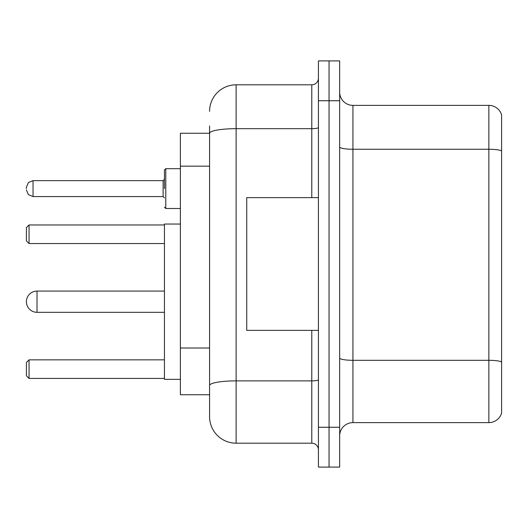 <?xml version="1.0" encoding="UTF-8"?>
<svg xmlns="http://www.w3.org/2000/svg" width="528" height="528" viewBox="0 0 528 528"><rect width="100%" height="100%" fill="white"/><g stroke="black" fill="none" stroke-linecap="round" stroke-linejoin="round"><path stroke-width="0.79" d="M209.576 133.254L180.378 133.254L180.378 394.746L209.576 394.746L209.576 416.645L209.576 125.954M318.424 427.264L318.424 467.089L329.043 467.089L329.043 427.264L329.043 467.089L339.662 467.089L339.662 427.264L329.043 427.264L329.043 100.736L329.043 427.264L318.424 427.264L318.424 100.736L329.043 100.736L329.043 60.911L329.043 100.736L339.662 100.736L339.662 427.264M339.662 100.736L339.662 60.911L318.424 60.911L318.424 100.736M209.576 111.355A26.545 26.545 0 0 1 236.128 84.803L236.128 443.197L311.784 443.197L311.784 330.37M236.128 84.803L311.784 84.803A6.64 6.64 0 0 0 318.424 78.17M209.576 158.862L209.576 133.287A26.545 4.607 180 0 1 236.128 128.68L311.784 128.68L311.784 84.803M209.576 390.1L209.576 355.311M318.424 449.83A6.64 6.64 0 0 0 311.784 443.197M236.128 443.197A26.545 26.545 0 0 1 209.576 416.645M501.6 362.149L501.6 413.061A13.273 13.273 0 0 1 488.855 422.624L352.935 422.624A13.273 13.273 0 0 0 339.662 435.897M501.6 114.939A13.273 13.273 0 0 0 488.855 105.376A13.273 13.273 0 0 1 501.6 114.939L501.6 413.061M501.6 150.916A13.273 2.303 180 0 0 488.855 149.252L488.855 105.376L352.935 105.376A13.273 13.273 0 0 1 339.662 92.103A13.273 13.273 0 0 0 352.935 105.376L352.935 422.624M37.019 291.08A10.619 10.619 0 0 0 26.4 301.699A10.619 10.619 0 0 1 37.019 291.08A10.619 10.619 0 0 0 26.4 301.699A10.619 10.619 0 0 1 37.019 291.08A10.619 10.619 0 0 0 26.4 301.699A10.619 10.619 0 0 1 37.019 291.08A10.619 10.619 0 0 0 26.4 301.699A10.619 10.619 0 0 0 37.019 312.319L37.019 291.08L164.446 291.08M180.378 224.044L164.446 224.044L164.446 379.348L180.378 379.348M29.053 378.418L26.4 375.764L26.4 362.492L29.053 359.839L29.053 378.418L164.446 378.418M29.053 359.839L164.446 359.839M29.053 243.56L26.4 240.907L26.4 227.627L29.053 224.974L29.053 243.56L164.446 243.56M29.053 224.974L164.446 224.974M318.424 197.63L246.741 197.63L246.741 330.37L318.424 330.37M164.446 188.608L164.446 170.023L164.446 188.608M26.4 188.608L26.4 187.275L26.4 188.608M209.576 166.162L180.378 166.162M209.576 348.011L180.378 348.011M318.424 379.731A6.64 1.155 0 0 1 311.784 380.879L236.128 380.879A26.545 4.607 180 0 0 209.576 385.493M311.784 197.63L311.784 128.68A6.64 1.155 0 0 0 318.424 127.525M501.6 361.964A13.273 2.303 180 0 0 488.855 360.307L488.855 149.252L352.935 149.252A13.273 2.303 0 0 1 339.662 146.949M488.855 422.624L488.855 360.307L352.935 360.307A13.273 2.303 0 0 1 339.662 358.004M180.378 168.696L165.772 168.696L165.772 208.514L164.446 207.187M163.119 180.642L33.04 180.642L33.04 196.568L163.119 196.568L163.119 180.642L164.446 179.315M164.446 312.319L37.019 312.319M33.04 196.568L28.38 194.66L26.4 189.935M165.772 208.514L180.378 208.514M33.04 180.642L28.38 182.549L26.4 187.275M163.119 196.568L164.446 197.894M165.772 168.696L164.446 170.023"/></g></svg>
